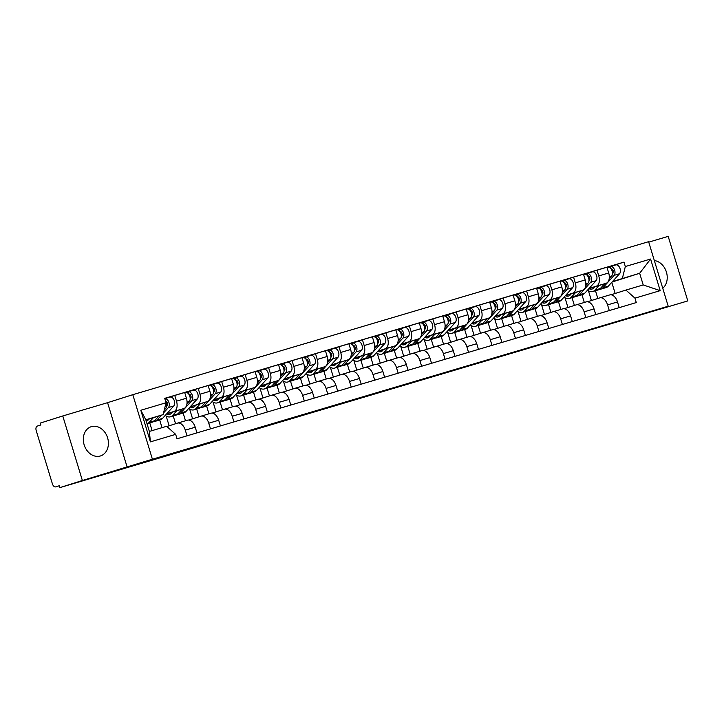 <?xml version="1.0" encoding="UTF-8"?>
<svg xmlns="http://www.w3.org/2000/svg" width="724" height="724" viewBox="0 0 724 724"><rect width="100%" height="100%" fill="white"/><g stroke="black" fill="none" stroke-linecap="round" stroke-linejoin="round"><path stroke-width="1.09" d="M372.706 394.146L333.827 406.101L372.706 394.146M91.414 426.644A15.34 12.236 72.4 0 0 91.242 426.689A15.34 12.236 72.4 0 0 84.174 444.907A15.34 12.236 72.4 0 0 100.337 455.993A15.34 12.236 72.4 0 0 100.5 455.939A15.34 12.236 72.4 0 0 107.568 437.73A15.34 12.236 72.4 0 0 91.414 426.644M432.852 376.444L400.327 386.372L432.816 376.299M127.18 467.206L107.577 402.671L62.762 415.965L82.373 480.501L152.402 459.224L668.207 306.225L642.984 314.207L687.8 300.913L59.866 487.623L59.287 485.741L55.757 486.863A3.937 2.371 -106.5 0 0 55.784 486.854M82.373 480.501L59.866 487.623M395.141 387.503L354.416 399.992L395.141 387.476M400.309 385.946L377.15 393.25L400.309 385.946M62.762 415.965L40.254 423.088L40.825 424.97L37.322 426.074A3.937 2.371 -106.5 0 0 36.2 430.554L52.381 483.804A3.937 2.371 -106.5 0 0 55.757 486.863M107.577 402.671L132.8 394.689L648.604 241.689L668.207 306.225M687.8 300.913L668.189 236.377L648.74 242.142M166.873 426.499L177.47 423.142A9.05 5.457 73.5 0 1 177.525 423.124A9.05 5.457 73.5 0 1 185.299 430.156L187.027 435.83M149.759 422.934L152.094 430.617M166.511 414.019L183.851 408.535A9.05 5.457 -106.5 0 0 186.421 398.236L176.502 401.177A9.05 5.457 73.5 0 1 173.923 411.476L166.764 413.748M176.502 401.177L174.756 395.44L164.8 398.589M196.955 432.889L195.227 427.214A9.05 5.457 -106.5 0 0 187.453 420.182A9.05 5.457 -106.5 0 0 187.398 420.201L177.588 423.115M186.421 398.236L184.683 392.498L174.756 395.44M162.022 427.676L159.687 419.992M188.702 420.056L200.928 416.191A9.05 5.457 73.5 0 1 200.982 416.173A9.05 5.457 73.5 0 1 208.765 423.196L210.485 428.87M173.217 415.974L175.579 423.748M184.756 392.743L198.213 388.48L199.96 394.218A9.05 5.457 73.5 0 1 197.39 404.517L190.222 406.788M169.126 425.784L166.167 416.029M220.413 425.929L218.684 420.255A9.05 5.457 -106.5 0 0 210.91 413.223A9.05 5.457 -106.5 0 0 210.856 413.241L201.046 416.155M189.969 407.06L207.308 401.576A9.05 5.457 -106.5 0 0 209.888 391.277L208.141 385.539L198.213 388.48M185.489 420.762L183.145 413.033M212.159 413.096L224.386 409.232A9.05 5.457 73.5 0 1 224.449 409.214A9.05 5.457 73.5 0 1 232.223 416.237L233.942 421.911M196.675 409.015L199.037 416.789M208.213 385.783L221.671 381.521L223.417 387.259A9.05 5.457 73.5 0 1 220.847 397.567L213.68 399.829M192.593 418.825L189.625 409.069M243.87 418.97L242.151 413.295A9.05 5.457 -106.5 0 0 234.368 406.264A9.05 5.457 -106.5 0 0 234.314 406.282L224.503 409.196M213.426 400.11L230.766 394.616A9.05 5.457 -106.5 0 0 233.345 384.317L231.599 378.58L221.671 381.521M208.955 413.811L206.602 406.074M235.617 406.137L247.852 402.273A9.05 5.457 73.5 0 1 247.907 402.254A9.05 5.457 73.5 0 1 255.681 409.277L257.409 414.952M220.132 402.064L222.494 409.829M233.843 390.073L236.232 387.44A4.914 2.968 -106.5 0 0 236.495 381.657A4.914 2.968 -106.5 0 0 232.54 378.598A4.914 2.968 -106.5 0 0 232.504 378.607L245.137 374.561L246.875 380.299A9.05 5.457 73.5 0 1 244.305 390.607L237.137 392.87M216.051 411.866L213.082 402.11M267.328 412.01L265.608 406.336A9.05 5.457 -106.5 0 0 257.834 399.304A9.05 5.457 -106.5 0 0 257.771 399.322L247.961 402.236M236.893 393.15L254.233 387.657A9.05 5.457 -106.5 0 0 256.803 377.358L255.056 371.62L245.137 374.561M232.413 406.852L230.06 399.114M259.074 399.177L271.31 395.313A9.05 5.457 73.5 0 1 271.364 395.295A9.05 5.457 73.5 0 1 279.138 402.318L280.867 407.992M243.599 395.105L245.952 402.87M255.129 371.864L268.595 367.602L270.333 373.34A9.05 5.457 73.5 0 1 267.762 383.648L260.595 385.91M239.508 404.906L236.54 395.15M290.786 405.051L289.066 399.377A9.05 5.457 -106.5 0 0 281.292 392.354A9.05 5.457 -106.5 0 0 281.229 392.363L271.419 395.277M260.35 386.191L277.69 380.697A9.05 5.457 -106.5 0 0 280.26 370.398L278.514 364.661L268.595 367.602M255.871 399.892L253.518 392.155M282.532 392.227L294.768 388.354A9.05 5.457 73.5 0 1 294.822 388.336A9.05 5.457 73.5 0 1 302.596 395.358L304.324 401.033M267.056 388.145L269.418 395.91M278.595 364.905L292.053 360.642L293.799 366.38A9.05 5.457 73.5 0 1 291.22 376.688L284.061 378.951M262.966 397.947L260.007 388.191M314.252 398.091L312.524 392.417A9.05 5.457 -106.5 0 0 304.75 385.394A9.05 5.457 -106.5 0 0 304.695 385.412L294.885 388.317M283.808 379.231L301.148 373.738A9.05 5.457 -106.5 0 0 303.718 363.439L301.98 357.701L292.053 360.642M279.328 392.933L276.984 385.195M305.999 385.268L318.225 381.394A9.05 5.457 73.5 0 1 318.279 381.376A9.05 5.457 73.5 0 1 326.062 388.399L327.782 394.073M290.514 381.186L292.876 388.951M302.053 357.946L315.51 353.683L317.257 359.43A9.05 5.457 73.5 0 1 314.678 369.729L307.519 371.991M286.423 390.987L283.464 381.231M337.71 391.132L335.981 385.458A9.05 5.457 -106.5 0 0 328.207 378.435A9.05 5.457 -106.5 0 0 328.153 378.453L318.343 381.358M307.266 372.272L324.605 366.787A9.05 5.457 -106.5 0 0 327.176 356.479L325.438 350.742L315.51 353.683M302.786 385.973L300.442 378.236M329.456 378.308L341.683 374.435A9.05 5.457 73.5 0 1 341.746 374.417A9.05 5.457 73.5 0 1 349.52 381.439L351.24 387.123M313.972 374.227L316.334 381.991M327.682 362.235L330.063 359.611A4.914 2.968 -106.5 0 0 330.325 353.819A4.914 2.968 -106.5 0 0 326.379 350.76A4.914 2.968 -106.5 0 0 326.343 350.769L338.968 346.724L340.714 352.47A9.05 5.457 73.5 0 1 338.144 362.769L330.977 365.032M309.89 384.037L306.922 374.272M361.167 384.173L359.439 378.498A9.05 5.457 -106.5 0 0 351.665 371.475A9.05 5.457 -106.5 0 0 351.611 371.493L341.8 374.399M330.723 365.312L348.063 359.828A9.05 5.457 -106.5 0 0 350.642 349.52L348.896 343.782L338.968 346.724M326.252 379.014L323.899 371.285M352.914 371.349L365.14 367.475A9.05 5.457 73.5 0 1 365.204 367.457A9.05 5.457 73.5 0 1 372.978 374.489L374.697 380.163M337.429 367.267L339.791 375.032M351.14 355.276L353.529 352.651A4.914 2.968 -106.5 0 0 353.792 346.859A4.914 2.968 -106.5 0 0 349.837 343.8A4.914 2.968 -106.5 0 0 349.801 343.81L362.425 339.773L364.172 345.511A9.05 5.457 73.5 0 1 361.602 355.81L354.434 358.081M333.348 377.077L330.379 367.312M384.625 377.213L382.906 371.539A9.05 5.457 -106.5 0 0 375.123 364.516A9.05 5.457 -106.5 0 0 375.068 364.534L365.258 367.439M354.19 358.353L371.53 352.869A9.05 5.457 -106.5 0 0 374.1 342.561L372.353 336.823L362.425 339.773M349.71 372.055L347.357 364.326M376.371 364.389L388.607 360.516A9.05 5.457 73.5 0 1 388.661 360.498A9.05 5.457 73.5 0 1 396.435 367.53L398.164 373.204M360.896 360.308L363.249 368.073M372.426 337.067L385.892 332.814L387.63 338.551A9.05 5.457 73.5 0 1 385.059 348.85L377.892 351.122M356.805 370.118L353.837 360.353M408.083 370.254L406.363 364.579A9.05 5.457 -106.5 0 0 398.589 357.556A9.05 5.457 -106.5 0 0 398.526 357.575L388.716 360.48M377.647 351.393L394.987 345.909A9.05 5.457 -106.5 0 0 397.557 335.601L395.811 329.863L385.892 332.814M373.168 365.095L370.815 357.366M399.829 357.43L412.065 353.556A9.05 5.457 73.5 0 1 412.119 353.538A9.05 5.457 73.5 0 1 419.893 360.57L421.621 366.244M384.353 353.348L386.716 361.113M395.892 330.108L409.35 325.854L411.096 331.592A9.05 5.457 73.5 0 1 408.517 341.891L401.358 344.162M380.263 363.158L377.304 353.393M431.549 363.294L429.821 357.62A9.05 5.457 -106.5 0 0 422.047 350.597A9.05 5.457 -106.5 0 0 421.992 350.615L412.173 353.529M401.105 344.434L418.445 338.95A9.05 5.457 -106.5 0 0 421.015 328.651L419.277 322.904L409.35 325.854M396.625 358.136L394.272 350.407M423.296 350.47L435.522 346.597A9.05 5.457 73.5 0 1 435.577 346.579A9.05 5.457 73.5 0 1 443.359 353.611L445.079 359.285M407.811 346.389L410.173 354.154M419.35 323.157L432.807 318.895L434.554 324.633A9.05 5.457 73.5 0 1 431.975 334.931L424.816 337.203M403.721 356.199L400.761 346.434M455.007 356.344L453.278 350.66A9.05 5.457 -106.5 0 0 445.504 343.638A9.05 5.457 -106.5 0 0 445.45 343.656L435.64 346.57M424.563 337.474L441.902 331.99A9.05 5.457 -106.5 0 0 444.473 321.691L442.735 315.954L432.807 318.895M420.083 351.176L417.739 343.447M446.753 343.511L458.98 339.637A9.05 5.457 73.5 0 1 459.043 339.619A9.05 5.457 73.5 0 1 466.817 346.651L468.537 352.326M431.269 339.429L433.631 347.203M444.979 327.447L447.36 324.814A4.914 2.968 -106.5 0 0 447.622 319.031A4.914 2.968 -106.5 0 0 443.676 315.972A4.914 2.968 -106.5 0 0 443.64 315.981L456.265 311.935L458.011 317.673A9.05 5.457 73.5 0 1 455.441 327.972L448.274 330.244M427.187 349.239L424.219 339.484M478.464 349.384L476.736 343.71A9.05 5.457 -106.5 0 0 468.962 336.678A9.05 5.457 -106.5 0 0 468.908 336.696L459.097 339.61M448.02 330.515L465.36 325.031A9.05 5.457 -106.5 0 0 467.939 314.732L466.193 308.994L456.265 311.935M443.541 344.217L441.197 336.488M470.211 336.551L482.437 332.687A9.05 5.457 73.5 0 1 482.501 332.669A9.05 5.457 73.5 0 1 490.275 339.692L491.994 345.366M454.726 332.47L457.088 340.244M466.265 309.238L479.722 304.976L481.469 310.714A9.05 5.457 73.5 0 1 478.899 321.013L471.731 323.284M450.645 342.28L447.676 332.524M501.922 342.425L500.203 336.751A9.05 5.457 -106.5 0 0 492.42 329.719A9.05 5.457 -106.5 0 0 492.365 329.737L482.555 332.651M471.487 323.556L488.818 318.071A9.05 5.457 -106.5 0 0 491.397 307.772L489.65 302.035L479.722 304.976M467.007 337.257L464.654 329.529M493.668 329.592L505.904 325.728A9.05 5.457 73.5 0 1 505.958 325.709A9.05 5.457 73.5 0 1 513.732 332.732L515.461 338.407M478.193 325.51L480.546 333.284M489.723 302.279L503.189 298.017L504.927 303.754A9.05 5.457 73.5 0 1 502.356 314.062L495.189 316.325M474.102 335.321L471.134 325.565M525.38 335.465L523.66 329.791A9.05 5.457 -106.5 0 0 515.886 322.759A9.05 5.457 -106.5 0 0 515.823 322.777L506.013 325.691M494.945 316.605L512.284 311.112A9.05 5.457 -106.5 0 0 514.855 300.813L513.108 295.075L503.189 298.017M490.465 330.307L488.112 322.569M517.126 322.632L529.362 318.768A9.05 5.457 73.5 0 1 529.416 318.75A9.05 5.457 73.5 0 1 537.19 325.773L538.918 331.447M501.651 318.56L504.004 326.325M513.189 295.32L526.647 291.057L528.384 296.795A9.05 5.457 73.5 0 1 525.814 307.103L518.656 309.365M497.56 328.361L494.592 318.605M548.837 328.506L547.118 322.832A9.05 5.457 -106.5 0 0 539.344 315.8A9.05 5.457 -106.5 0 0 539.28 315.818L529.47 318.732M518.402 309.646L535.742 304.152A9.05 5.457 -106.5 0 0 538.312 293.853L536.565 288.116L526.647 291.057M513.922 323.347L511.569 315.61M540.593 315.673L552.819 311.809A9.05 5.457 73.5 0 1 552.874 311.791A9.05 5.457 73.5 0 1 560.648 318.813L562.376 324.488M525.108 311.601L527.47 319.365M538.819 299.609L541.199 296.985A4.914 2.968 -106.5 0 0 541.462 291.193A4.914 2.968 -106.5 0 0 537.507 288.134A4.914 2.968 -106.5 0 0 537.48 288.143L550.104 284.098L551.851 289.835A9.05 5.457 73.5 0 1 549.272 300.143L542.113 302.406M521.018 321.402L518.058 311.646M572.304 321.547L570.575 315.872A9.05 5.457 -106.5 0 0 562.801 308.849A9.05 5.457 -106.5 0 0 562.747 308.858L552.937 311.773M541.86 302.686L559.199 297.193A9.05 5.457 -106.5 0 0 561.77 286.894L560.032 281.156L550.104 284.098M537.38 316.388L535.036 308.65M564.05 308.723L576.277 304.849A9.05 5.457 73.5 0 1 576.331 304.831A9.05 5.457 73.5 0 1 584.114 311.854L585.834 317.528M548.566 304.641L550.928 312.406M562.276 292.65L564.657 290.025A4.914 2.968 -106.5 0 0 564.919 284.233A4.914 2.968 -106.5 0 0 560.973 281.174A4.914 2.968 -106.5 0 0 560.937 281.183L573.562 277.138L575.309 282.876A9.05 5.457 73.5 0 1 572.738 293.184L565.571 295.446M544.475 314.442L541.516 304.686M595.761 314.587L594.033 308.913A9.05 5.457 -106.5 0 0 586.259 301.89A9.05 5.457 -106.5 0 0 586.205 301.908L576.394 304.813M565.317 295.727L582.657 290.233A9.05 5.457 -106.5 0 0 585.236 279.935L583.49 274.197L573.562 277.138M560.838 309.429L558.494 301.691M587.508 301.763L599.734 297.89A9.05 5.457 73.5 0 1 599.798 297.872A9.05 5.457 73.5 0 1 607.572 304.894L609.291 310.569M572.023 297.682L574.385 305.447M583.562 274.441L597.019 270.179L598.766 275.925A9.05 5.457 73.5 0 1 596.196 286.224L589.028 288.487M567.942 307.483L564.973 297.727M619.219 307.628L617.5 301.953A9.05 5.457 -106.5 0 0 609.717 294.93A9.05 5.457 -106.5 0 0 609.662 294.949L599.852 297.854M588.775 288.767L606.115 283.283A9.05 5.457 -106.5 0 0 608.694 272.975L606.947 267.237L597.019 270.179M584.304 302.469L581.951 294.731M145.904 420.074L163.108 414.635L145.814 419.766L149.361 431.432L166.647 426.3L175.679 434.373L177.018 438.798L636.278 302.569L634.939 298.143L625.907 290.071L643.202 284.939L639.663 273.274L612.486 281.527M175.679 434.373L150.411 441.866L140.809 410.264L166.067 402.761L163.108 414.635M622.369 278.405L625.328 266.532L623.988 262.115L164.728 398.345L166.067 402.761M625.328 266.532L650.595 259.038L660.197 290.65L634.939 298.143M152.402 459.224L132.8 394.689M662.759 288.279A15.34 12.236 72.4 0 0 666.415 272.079A15.34 12.236 72.4 0 0 654.333 260.559M612.052 282.016L639.663 273.274L650.595 259.038M615.174 293.473L611.78 282.315M610.966 294.804L625.907 290.071M595.481 290.722L597.843 298.487M607.02 267.482L623.988 262.115M591.399 300.532L588.431 290.767M150.411 441.866L149.361 431.432M140.809 410.264L145.814 419.766M643.202 284.939L660.197 290.65M377.43 392.761L357.819 398.951L377.421 392.734M404.218 384.878L391.313 388.806L404.218 384.878M166.71 405.965L167.217 405.413A2.362 1.421 -106.5 0 0 167.38 402.734A2.362 1.421 -106.5 0 0 165.579 401.132M153.66 421.558A11.801 7.113 -106.5 0 0 154.999 421.377A11.801 7.113 -106.5 0 0 157.144 419.992L161.552 415.123M154.999 421.377L160.411 419.775A11.801 7.113 -106.5 0 0 162.556 418.391L173.823 405.956A4.914 2.968 -106.5 0 0 174.086 400.164A4.914 2.968 -106.5 0 0 170.131 397.105A4.914 2.968 -106.5 0 0 170.104 397.114L170.131 397.105M163.524 412.952L168.411 407.558A4.914 2.968 -106.5 0 0 168.71 401.865A4.914 2.968 -106.5 0 0 164.828 398.68M148.981 419.106L147.986 420.21A9.24 5.575 73.5 0 1 146.302 421.296A9.24 5.575 73.5 0 1 146.275 421.305M153.379 417.712L149.171 422.354A11.801 7.113 -106.5 0 1 147.026 423.748L152.447 422.137A11.801 7.113 -106.5 0 0 154.592 420.753L158.936 415.956M164.239 410.101L165.85 408.318A4.914 2.968 -106.5 0 0 165.796 401.856M190.168 399.005L190.674 398.453A2.362 1.421 -106.5 0 0 190.801 395.675A2.362 1.421 -106.5 0 0 188.901 394.209A2.362 1.421 -106.5 0 0 188.892 394.209L188.15 391.765A4.914 2.968 -106.5 0 1 188.177 391.756L193.589 390.146A4.914 2.968 -106.5 0 0 193.561 390.155A4.914 2.968 -106.5 0 1 197.543 393.204A4.914 2.968 -106.5 0 1 197.281 398.996L186.014 411.431A11.801 7.113 -106.5 0 1 183.869 412.816L178.457 414.427A11.801 7.113 -106.5 0 0 180.602 413.033L191.869 400.607A4.914 2.968 -106.5 0 0 192.132 394.815A4.914 2.968 -106.5 0 0 188.177 391.756M177.118 414.599A11.801 7.113 -106.5 0 0 178.457 414.427M172.439 412.146L171.443 413.25A9.24 5.575 73.5 0 1 169.76 414.336A9.24 5.575 73.5 0 1 166.746 413.947M165.262 415.404A11.801 7.113 -106.5 0 0 170.493 416.789L175.905 415.178A11.801 7.113 -106.5 0 0 178.05 413.793L182.394 408.997M170.493 416.789A11.801 7.113 -106.5 0 0 172.629 415.395L176.837 410.752M186.928 403.992L189.308 401.358A4.914 2.968 -106.5 0 0 189.57 395.576A4.914 2.968 -106.5 0 0 185.625 392.517A4.914 2.968 -106.5 0 0 185.588 392.526L185.625 392.517M185.652 392.508L188.15 391.765M213.625 392.055L214.132 391.494A2.362 1.421 -106.5 0 0 214.259 388.716A2.362 1.421 -106.5 0 0 212.367 387.25A2.362 1.421 -106.5 0 0 212.349 387.25L211.607 384.806A4.914 2.968 -106.5 0 1 211.634 384.797L217.046 383.186A4.914 2.968 -106.5 0 0 217.019 383.195L211.67 384.788M200.584 407.639A11.801 7.113 -106.5 0 0 201.915 407.467A11.801 7.113 -106.5 0 0 204.059 406.074L215.327 393.648A4.914 2.968 -106.5 0 0 215.589 387.856A4.914 2.968 -106.5 0 0 211.634 384.797M201.915 407.467L207.335 405.856A11.801 7.113 -106.5 0 0 209.48 404.472L220.739 392.037A4.914 2.968 -106.5 0 0 221.001 386.245A4.914 2.968 -106.5 0 0 217.046 383.186M195.896 405.187L194.901 406.291A9.24 5.575 73.5 0 1 193.218 407.377A9.24 5.575 73.5 0 1 190.213 406.988M188.72 408.445A11.801 7.113 -106.5 0 0 193.951 409.829L199.362 408.218A11.801 7.113 -106.5 0 0 201.507 406.834L205.851 402.037M193.951 409.829A11.801 7.113 -106.5 0 0 196.095 408.436L200.304 403.793M210.385 397.033L212.766 394.399A4.914 2.968 -106.5 0 0 213.037 388.616A4.914 2.968 -106.5 0 0 209.082 385.557A4.914 2.968 -106.5 0 0 209.046 385.566L209.082 385.557M209.109 385.548L211.607 384.806M237.092 385.096L237.59 384.534A2.362 1.421 -106.5 0 0 237.716 381.756A2.362 1.421 -106.5 0 0 235.825 380.29A2.362 1.421 -106.5 0 0 235.807 380.29L235.065 377.847A4.914 2.968 -106.5 0 0 235.065 377.847L240.513 376.236A4.914 2.968 -106.5 0 0 240.477 376.245L235.128 377.828M224.042 400.689A11.801 7.113 -106.5 0 0 225.381 400.508A11.801 7.113 -106.5 0 0 227.526 399.114L238.784 386.688A4.914 2.968 -106.5 0 0 239.047 380.896A4.914 2.968 -106.5 0 0 235.092 377.838L232.567 378.589M225.381 400.508L230.793 398.897A11.801 7.113 -106.5 0 0 232.938 397.512L244.196 385.077A4.914 2.968 -106.5 0 0 244.459 379.295A4.914 2.968 -106.5 0 0 240.513 376.236M219.354 398.227L218.358 399.331A9.24 5.575 73.5 0 1 216.684 400.417A9.24 5.575 73.5 0 1 213.671 400.028M212.186 401.485A11.801 7.113 -106.5 0 0 217.408 402.87L222.82 401.268A11.801 7.113 -106.5 0 0 224.965 399.874L229.309 395.078M217.408 402.87A11.801 7.113 -106.5 0 0 219.553 401.485L223.761 396.833M260.549 378.136L261.056 377.575A2.362 1.421 -106.5 0 0 261.183 374.797A2.362 1.421 -106.5 0 0 259.283 373.331A2.362 1.421 -106.5 0 0 259.264 373.331L258.522 370.887A4.914 2.968 -106.5 0 1 258.558 370.878L263.97 369.276A4.914 2.968 -106.5 0 0 263.934 369.285L258.586 370.869M247.499 393.729A11.801 7.113 -106.5 0 0 248.839 393.548A11.801 7.113 -106.5 0 0 250.984 392.155L262.242 379.729A4.914 2.968 -106.5 0 0 262.504 373.937A4.914 2.968 -106.5 0 0 258.558 370.878M248.839 393.548L254.251 391.937A11.801 7.113 -106.5 0 0 256.396 390.553L267.654 378.118A4.914 2.968 -106.5 0 0 267.925 372.335A4.914 2.968 -106.5 0 0 263.97 369.276M242.821 391.268L241.816 392.372A9.24 5.575 73.5 0 1 240.142 393.458A9.24 5.575 73.5 0 1 237.128 393.069M235.644 394.526A11.801 7.113 -106.5 0 0 240.866 395.91L246.278 394.308A11.801 7.113 -106.5 0 0 248.423 392.915L252.767 388.118M240.866 395.91A11.801 7.113 -106.5 0 0 243.011 394.526L247.219 389.874M257.31 383.114L259.69 380.489A4.914 2.968 -106.5 0 0 259.952 374.697A4.914 2.968 -106.5 0 0 255.997 371.638A4.914 2.968 -106.5 0 0 255.97 371.647L255.997 371.638M256.034 371.629L258.522 370.887M284.007 371.177L284.514 370.616A2.362 1.421 -106.5 0 0 284.641 367.837A2.362 1.421 -106.5 0 0 282.74 366.371A2.362 1.421 -106.5 0 0 282.722 366.371L281.98 363.928A4.914 2.968 -106.5 0 1 282.016 363.919L287.428 362.317A4.914 2.968 -106.5 0 0 287.401 362.326L282.043 363.91M270.957 386.77A11.801 7.113 -106.5 0 0 272.296 386.589A11.801 7.113 -106.5 0 0 274.441 385.195L285.699 372.769A4.914 2.968 -106.5 0 0 285.971 366.978A4.914 2.968 -106.5 0 0 282.016 363.919M272.296 386.589L277.708 384.978A11.801 7.113 -106.5 0 0 279.853 383.593L291.12 371.159A4.914 2.968 -106.5 0 0 291.383 365.376A4.914 2.968 -106.5 0 0 287.428 362.317M266.278 384.308L265.283 385.412A9.24 5.575 73.5 0 1 263.599 386.498A9.24 5.575 73.5 0 1 260.586 386.109M259.102 387.566A11.801 7.113 -106.5 0 0 264.323 388.951L269.735 387.349A11.801 7.113 -106.5 0 0 271.88 385.955L276.224 381.159M264.323 388.951A11.801 7.113 -106.5 0 0 266.468 387.566L270.676 382.924M280.767 376.154L283.147 373.53A4.914 2.968 -106.5 0 0 283.41 367.738A4.914 2.968 -106.5 0 0 279.455 364.679A4.914 2.968 -106.5 0 0 279.428 364.688L279.455 364.679M279.491 364.67L281.98 363.928M307.465 364.217L307.971 363.656A2.362 1.421 -106.5 0 0 308.098 360.878A2.362 1.421 -106.5 0 0 306.198 359.412A2.362 1.421 -106.5 0 0 306.189 359.421L305.447 356.968A4.914 2.968 -106.5 0 1 305.474 356.959L310.886 355.357A4.914 2.968 -106.5 0 0 310.858 355.366A4.914 2.968 -106.5 0 1 314.84 358.416A4.914 2.968 -106.5 0 1 314.578 364.208L303.311 376.634A11.801 7.113 -106.5 0 1 301.166 378.028L295.754 379.629A11.801 7.113 -106.5 0 0 297.899 378.245L309.166 365.81A4.914 2.968 -106.5 0 0 309.429 360.018A4.914 2.968 -106.5 0 0 305.474 356.959M294.415 379.81A11.801 7.113 -106.5 0 0 295.754 379.629M289.736 377.358L288.74 378.453A9.24 5.575 73.5 0 1 287.057 379.539A9.24 5.575 73.5 0 1 284.043 379.159M282.559 380.607A11.801 7.113 -106.5 0 0 287.781 381.991L293.202 380.39A11.801 7.113 -106.5 0 0 295.347 378.996L299.691 374.208M287.781 381.991A11.801 7.113 -106.5 0 0 289.926 380.607L294.134 375.964M304.225 369.195L306.605 366.57A4.914 2.968 -106.5 0 0 306.867 360.778A4.914 2.968 -106.5 0 0 302.913 357.719A4.914 2.968 -106.5 0 0 302.885 357.728L302.913 357.719M302.949 357.71L305.447 356.968M330.922 357.258L331.429 356.697A2.362 1.421 -106.5 0 0 331.556 353.918A2.362 1.421 -106.5 0 0 329.655 352.452A2.362 1.421 -106.5 0 0 329.646 352.461L328.904 350.009A4.914 2.968 -106.5 0 0 328.904 350.009L334.343 348.398A4.914 2.968 -106.5 0 0 334.316 348.407L328.968 349.991M317.881 372.851A11.801 7.113 -106.5 0 0 319.212 372.67A11.801 7.113 -106.5 0 0 321.356 371.285L332.624 358.851A4.914 2.968 -106.5 0 0 332.886 353.059A4.914 2.968 -106.5 0 0 328.931 350L326.406 350.751M319.212 372.67L324.633 371.068A11.801 7.113 -106.5 0 0 326.768 369.674L338.036 357.249A4.914 2.968 -106.5 0 0 338.298 351.457A4.914 2.968 -106.5 0 0 334.343 348.398M313.193 370.398L312.198 371.493A9.24 5.575 73.5 0 1 310.515 372.579A9.24 5.575 73.5 0 1 307.501 372.199M306.017 373.647A11.801 7.113 -106.5 0 0 311.248 375.032L316.659 373.43A11.801 7.113 -106.5 0 0 318.804 372.036L323.148 367.249M311.248 375.032A11.801 7.113 -106.5 0 0 313.392 373.647L317.601 369.005M354.389 350.298L354.887 349.746A2.362 1.421 -106.5 0 0 355.013 346.959A2.362 1.421 -106.5 0 0 353.122 345.493A2.362 1.421 -106.5 0 0 353.104 345.502L352.362 343.049A4.914 2.968 -106.5 0 1 352.389 343.04L357.774 341.447A4.914 2.968 -106.5 0 0 357.774 341.447A4.914 2.968 -106.5 0 1 361.756 344.497A4.914 2.968 -106.5 0 1 361.493 350.289L350.235 362.715A11.801 7.113 -106.5 0 1 348.09 364.109L342.678 365.711A11.801 7.113 -106.5 0 0 344.814 364.326L356.081 351.891A4.914 2.968 -106.5 0 0 356.344 346.099A4.914 2.968 -106.5 0 0 352.389 343.04L357.81 341.438M341.339 365.892A11.801 7.113 -106.5 0 0 342.678 365.711M336.651 363.439L335.655 364.534A9.24 5.575 73.5 0 1 333.981 365.629A9.24 5.575 73.5 0 1 330.968 365.24M329.483 366.688A11.801 7.113 -106.5 0 0 334.705 368.073L340.117 366.471A11.801 7.113 -106.5 0 0 342.262 365.086L346.606 360.29M334.705 368.073A11.801 7.113 -106.5 0 0 336.85 366.688L341.058 362.045M349.864 343.791L352.362 343.049M377.847 343.339L378.353 342.787A2.362 1.421 -106.5 0 0 378.48 340.009A2.362 1.421 -106.5 0 0 376.58 338.533A2.362 1.421 -106.5 0 0 376.561 338.542L375.819 336.099A4.914 2.968 -106.5 0 1 375.856 336.081L381.267 334.479A4.914 2.968 -106.5 0 0 381.231 334.488L375.883 336.072M364.796 358.932A11.801 7.113 -106.5 0 0 366.136 358.751A11.801 7.113 -106.5 0 0 368.281 357.366L379.539 344.932A4.914 2.968 -106.5 0 0 379.801 339.14A4.914 2.968 -106.5 0 0 375.856 336.081M366.136 358.751L371.548 357.149A11.801 7.113 -106.5 0 0 373.693 355.756L384.951 343.33A4.914 2.968 -106.5 0 0 385.213 337.538A4.914 2.968 -106.5 0 0 381.267 334.479M360.118 356.479L359.113 357.575A9.24 5.575 73.5 0 1 357.439 358.67A9.24 5.575 73.5 0 1 354.425 358.28M352.941 359.728A11.801 7.113 -106.5 0 0 358.163 361.113L363.575 359.511A11.801 7.113 -106.5 0 0 365.72 358.127L370.064 353.33M358.163 361.113A11.801 7.113 -106.5 0 0 360.308 359.728L364.516 355.086M374.607 348.316L376.987 345.692A4.914 2.968 -106.5 0 0 377.249 339.9A4.914 2.968 -106.5 0 0 373.294 336.841A4.914 2.968 -106.5 0 0 373.267 336.85L375.819 336.099M401.304 336.379L401.811 335.827A2.362 1.421 -106.5 0 0 401.938 333.049A2.362 1.421 -106.5 0 0 400.037 331.574A2.362 1.421 -106.5 0 0 400.019 331.583L399.277 329.139A4.914 2.968 -106.5 0 1 399.313 329.13L404.725 327.519A4.914 2.968 -106.5 0 0 404.689 327.529L399.34 329.121M388.254 351.973A11.801 7.113 -106.5 0 0 389.593 351.792A11.801 7.113 -106.5 0 0 391.738 350.407L402.997 337.972A4.914 2.968 -106.5 0 0 403.259 332.189A4.914 2.968 -106.5 0 0 399.313 329.13M389.593 351.792L395.005 350.19A11.801 7.113 -106.5 0 0 397.15 348.796L408.417 336.37A4.914 2.968 -106.5 0 0 408.68 330.578A4.914 2.968 -106.5 0 0 404.725 327.519M383.575 349.52L382.571 350.624A9.24 5.575 73.5 0 1 380.896 351.71A9.24 5.575 73.5 0 1 377.883 351.321M376.399 352.769A11.801 7.113 -106.5 0 0 381.62 354.163L387.032 352.552A11.801 7.113 -106.5 0 0 389.177 351.167L393.521 346.371M381.62 354.163A11.801 7.113 -106.5 0 0 383.765 352.769L387.974 348.126M398.064 341.357L400.444 338.732A4.914 2.968 -106.5 0 0 400.707 332.94A4.914 2.968 -106.5 0 0 396.752 329.882A4.914 2.968 -106.5 0 0 396.725 329.891L396.752 329.882M396.788 329.873L399.277 329.139M424.762 329.42L425.269 328.868A2.362 1.421 -106.5 0 0 425.395 326.09A2.362 1.421 -106.5 0 0 423.495 324.614A2.362 1.421 -106.5 0 0 423.486 324.623L422.735 322.18A4.914 2.968 -106.5 0 1 422.771 322.171L428.183 320.56A4.914 2.968 -106.5 0 0 428.156 320.569L422.798 322.162M411.712 345.013A11.801 7.113 -106.5 0 0 413.051 344.832A11.801 7.113 -106.5 0 0 415.196 343.447L426.463 331.013A4.914 2.968 -106.5 0 0 426.726 325.23A4.914 2.968 -106.5 0 0 422.771 322.171M413.051 344.832L418.463 343.23A11.801 7.113 -106.5 0 0 420.608 341.846L431.875 329.411A4.914 2.968 -106.5 0 0 432.137 323.619A4.914 2.968 -106.5 0 0 428.183 320.56M407.033 342.561L406.037 343.665A9.24 5.575 73.5 0 1 404.354 344.751A9.24 5.575 73.5 0 1 401.34 344.362M399.856 345.81A11.801 7.113 -106.5 0 0 405.078 347.203L410.499 345.592A11.801 7.113 -106.5 0 0 412.644 344.208L416.988 339.411M405.078 347.203A11.801 7.113 -106.5 0 0 407.223 345.81L411.431 341.167M421.522 334.407L423.902 331.773A4.914 2.968 -106.5 0 0 424.164 325.981A4.914 2.968 -106.5 0 0 420.21 322.922A4.914 2.968 -106.5 0 0 420.182 322.931L420.21 322.922M420.246 322.913L422.735 322.18M448.219 322.461L448.726 321.909A2.362 1.421 -106.5 0 0 448.853 319.13A2.362 1.421 -106.5 0 0 446.952 317.664A2.362 1.421 -106.5 0 0 446.943 317.664L446.201 315.221A4.914 2.968 -106.5 0 0 446.201 315.221L451.64 313.601A4.914 2.968 -106.5 0 0 451.613 313.61L446.265 315.202M435.169 338.054A11.801 7.113 -106.5 0 0 436.509 337.873A11.801 7.113 -106.5 0 0 438.654 336.488L449.921 324.053A4.914 2.968 -106.5 0 0 450.183 318.27A4.914 2.968 -106.5 0 0 446.228 315.212L443.703 315.963M436.509 337.873L441.921 336.271A11.801 7.113 -106.5 0 0 444.065 334.886L455.333 322.452A4.914 2.968 -106.5 0 0 455.595 316.659A4.914 2.968 -106.5 0 0 451.64 313.601M430.49 335.601L429.495 336.705A9.24 5.575 73.5 0 1 427.812 337.791A9.24 5.575 73.5 0 1 424.798 337.402M423.314 338.85A11.801 7.113 -106.5 0 0 428.545 340.244L433.957 338.633A11.801 7.113 -106.5 0 0 436.101 337.248L440.445 332.452M428.545 340.244A11.801 7.113 -106.5 0 0 430.69 338.85L434.898 334.207M471.686 315.501L472.184 314.949A2.362 1.421 -106.5 0 0 472.31 312.171A2.362 1.421 -106.5 0 0 470.419 310.705A2.362 1.421 -106.5 0 0 470.401 310.705L469.659 308.261A4.914 2.968 -106.5 0 1 469.686 308.252L475.098 306.641A4.914 2.968 -106.5 0 0 475.071 306.65A4.914 2.968 -106.5 0 1 479.053 309.7A4.914 2.968 -106.5 0 1 478.79 315.492L467.532 327.927A11.801 7.113 -106.5 0 1 465.387 329.311L459.966 330.922A11.801 7.113 -106.5 0 0 462.111 329.529L473.378 317.103A4.914 2.968 -106.5 0 0 473.641 311.311A4.914 2.968 -106.5 0 0 469.686 308.252M458.636 331.094A11.801 7.113 -106.5 0 0 459.966 330.922M453.948 328.642L452.952 329.746A9.24 5.575 73.5 0 1 451.269 330.832A9.24 5.575 73.5 0 1 448.265 330.443M446.771 331.9A11.801 7.113 -106.5 0 0 452.002 333.284L457.414 331.673A11.801 7.113 -106.5 0 0 459.559 330.289L463.903 325.492M452.002 333.284A11.801 7.113 -106.5 0 0 454.147 331.891L458.355 327.248M468.437 320.488L470.817 317.854A4.914 2.968 -106.5 0 0 471.089 312.071A4.914 2.968 -106.5 0 0 467.134 309.012A4.914 2.968 -106.5 0 0 467.098 309.021L467.134 309.012M467.161 309.003L469.659 308.261M495.144 308.551L495.641 307.99A2.362 1.421 -106.5 0 0 495.768 305.211A2.362 1.421 -106.5 0 0 493.877 303.745A2.362 1.421 -106.5 0 0 493.859 303.745L493.116 301.302A4.914 2.968 -106.5 0 1 493.144 301.293L498.565 299.682A4.914 2.968 -106.5 0 0 498.528 299.691L493.18 301.284M482.094 324.135A11.801 7.113 -106.5 0 0 483.433 323.963A11.801 7.113 -106.5 0 0 485.578 322.569L496.836 310.144A4.914 2.968 -106.5 0 0 497.098 304.352A4.914 2.968 -106.5 0 0 493.144 301.293M483.433 323.963L488.845 322.352A11.801 7.113 -106.5 0 0 490.99 320.967L502.248 308.533A4.914 2.968 -106.5 0 0 502.51 302.741A4.914 2.968 -106.5 0 0 498.565 299.682M477.406 321.682L476.41 322.786A9.24 5.575 73.5 0 1 474.736 323.872A9.24 5.575 73.5 0 1 471.722 323.483M470.238 324.94A11.801 7.113 -106.5 0 0 475.46 326.325L480.872 324.714A11.801 7.113 -106.5 0 0 483.017 323.329L487.361 318.533M475.46 326.325A11.801 7.113 -106.5 0 0 477.605 324.931L481.813 320.289M491.904 313.528L494.284 310.895A4.914 2.968 -106.5 0 0 494.546 305.112A4.914 2.968 -106.5 0 0 490.591 302.053A4.914 2.968 -106.5 0 0 490.564 302.062L493.116 301.302M518.601 301.591L519.108 301.03A2.362 1.421 -106.5 0 0 519.235 298.252A2.362 1.421 -106.5 0 0 517.334 296.786A2.362 1.421 -106.5 0 0 517.316 296.786L516.574 294.342A4.914 2.968 -106.5 0 1 516.61 294.333L522.022 292.731A4.914 2.968 -106.5 0 0 521.986 292.74A4.914 2.968 -106.5 0 1 525.977 295.79A4.914 2.968 -106.5 0 1 525.715 301.573L514.447 314.008A11.801 7.113 -106.5 0 1 512.302 315.392L506.891 317.003A11.801 7.113 -106.5 0 0 509.035 315.61L520.294 303.184A4.914 2.968 -106.5 0 0 520.556 297.392A4.914 2.968 -106.5 0 0 516.61 294.333M505.551 317.184A11.801 7.113 -106.5 0 0 506.891 317.003M500.872 314.723L499.868 315.827A9.24 5.575 73.5 0 1 498.193 316.913A9.24 5.575 73.5 0 1 495.18 316.524M493.696 317.981A11.801 7.113 -106.5 0 0 498.917 319.365L504.329 317.764A11.801 7.113 -106.5 0 0 506.474 316.37L510.818 311.573M498.917 319.365A11.801 7.113 -106.5 0 0 501.062 317.981L505.271 313.329M515.361 306.569L517.741 303.935A4.914 2.968 -106.5 0 0 518.004 298.152A4.914 2.968 -106.5 0 0 514.049 295.093A4.914 2.968 -106.5 0 0 514.022 295.102L514.049 295.093M514.085 295.084L516.574 294.342M542.059 294.632L542.566 294.071A2.362 1.421 -106.5 0 0 542.692 291.292A2.362 1.421 -106.5 0 0 540.792 289.826A2.362 1.421 -106.5 0 0 540.774 289.826L540.032 287.383A4.914 2.968 -106.5 0 1 540.068 287.374L545.48 285.772A4.914 2.968 -106.5 0 0 545.453 285.781L540.095 287.365M529.009 310.225A11.801 7.113 -106.5 0 0 530.348 310.044A11.801 7.113 -106.5 0 0 532.493 308.65L543.76 296.225A4.914 2.968 -106.5 0 0 544.023 290.433A4.914 2.968 -106.5 0 0 540.068 287.374M530.348 310.044L535.76 308.433A11.801 7.113 -106.5 0 0 537.905 307.048L549.172 294.614A4.914 2.968 -106.5 0 0 549.435 288.831A4.914 2.968 -106.5 0 0 545.48 285.772M524.33 307.763L523.334 308.867A9.24 5.575 73.5 0 1 521.651 309.953A9.24 5.575 73.5 0 1 518.637 309.564M517.153 311.021A11.801 7.113 -106.5 0 0 522.375 312.406L527.796 310.804A11.801 7.113 -106.5 0 0 529.932 309.41L534.285 304.614M522.375 312.406A11.801 7.113 -106.5 0 0 524.52 311.021L528.728 306.37M537.543 288.125L540.032 287.383M565.516 287.672L566.023 287.111A2.362 1.421 -106.5 0 0 566.15 284.333A2.362 1.421 -106.5 0 0 564.249 282.867A2.362 1.421 -106.5 0 0 564.24 282.867L563.498 280.423A4.914 2.968 -106.5 0 1 563.525 280.414L568.91 278.821A4.914 2.968 -106.5 0 0 568.91 278.821A4.914 2.968 -106.5 0 1 572.892 281.871A4.914 2.968 -106.5 0 1 572.63 287.654L561.362 300.089A11.801 7.113 -106.5 0 1 559.218 301.474L553.806 303.084A11.801 7.113 -106.5 0 0 555.951 301.691L567.218 289.265A4.914 2.968 -106.5 0 0 567.48 283.473A4.914 2.968 -106.5 0 0 563.525 280.414L568.937 278.812M552.466 303.266A11.801 7.113 -106.5 0 0 553.806 303.084M547.787 300.804L546.792 301.908A9.24 5.575 73.5 0 1 545.109 302.994A9.24 5.575 73.5 0 1 542.095 302.605M540.611 304.062A11.801 7.113 -106.5 0 0 545.842 305.447L551.254 303.845A11.801 7.113 -106.5 0 0 553.398 302.451L557.742 297.654M545.842 305.447A11.801 7.113 -106.5 0 0 547.977 304.062L552.186 299.419M561 281.165L563.498 280.423M588.974 280.713L589.481 280.152A2.362 1.421 -106.5 0 0 589.608 277.373A2.362 1.421 -106.5 0 0 587.716 275.907A2.362 1.421 -106.5 0 0 587.698 275.916L586.956 273.464A4.914 2.968 -106.5 0 1 586.983 273.455L592.395 271.853A4.914 2.968 -106.5 0 0 592.368 271.862L587.019 273.446M575.933 296.306A11.801 7.113 -106.5 0 0 577.263 296.125A11.801 7.113 -106.5 0 0 579.408 294.74L590.675 282.306A4.914 2.968 -106.5 0 0 590.938 276.514A4.914 2.968 -106.5 0 0 586.983 273.455M577.263 296.125L582.684 294.523A11.801 7.113 -106.5 0 0 584.829 293.13L596.087 280.704A4.914 2.968 -106.5 0 0 596.35 274.912A4.914 2.968 -106.5 0 0 592.395 271.853M571.245 293.853L570.25 294.949A9.24 5.575 73.5 0 1 568.566 296.035A9.24 5.575 73.5 0 1 565.562 295.654M564.068 297.102A11.801 7.113 -106.5 0 0 569.299 298.487L574.711 296.885A11.801 7.113 -106.5 0 0 576.856 295.492L581.2 290.704M569.299 298.487A11.801 7.113 -106.5 0 0 571.444 297.102L575.652 292.46M585.734 285.69L588.114 283.066A4.914 2.968 -106.5 0 0 588.377 277.274A4.914 2.968 -106.5 0 0 584.431 274.215A4.914 2.968 -106.5 0 0 584.395 274.224L586.956 273.464M612.441 273.753L612.938 273.192A2.362 1.421 -106.5 0 0 613.065 270.414A2.362 1.421 -106.5 0 0 611.174 268.948A2.362 1.421 -106.5 0 0 611.156 268.957L610.413 266.504A4.914 2.968 -106.5 0 1 610.441 266.495L615.862 264.894A4.914 2.968 -106.5 0 0 615.825 264.903L610.477 266.486M599.391 289.347A11.801 7.113 -106.5 0 0 600.73 289.166A11.801 7.113 -106.5 0 0 602.875 287.781L614.133 275.346A4.914 2.968 -106.5 0 0 614.395 269.554A4.914 2.968 -106.5 0 0 610.441 266.495M600.73 289.166L606.142 287.564A11.801 7.113 -106.5 0 0 608.287 286.17L619.545 273.744A4.914 2.968 -106.5 0 0 619.807 267.952A4.914 2.968 -106.5 0 0 615.862 264.894M594.703 286.894L593.707 287.989A9.24 5.575 73.5 0 1 592.033 289.075A9.24 5.575 73.5 0 1 589.019 288.695M587.535 290.143A11.801 7.113 -106.5 0 0 592.757 291.528L598.169 289.926A11.801 7.113 -106.5 0 0 600.314 288.532L604.658 283.745M592.757 291.528A11.801 7.113 -106.5 0 0 594.902 290.143L599.11 285.5M609.192 278.731L611.581 276.106A4.914 2.968 -106.5 0 0 611.843 270.314A4.914 2.968 -106.5 0 0 607.889 267.256A4.914 2.968 -106.5 0 0 607.852 267.265L607.889 267.256M607.916 267.247L610.413 266.504M585.236 279.935L575.309 282.876M561.77 286.894L551.851 289.835M538.312 293.853L528.384 296.795M514.855 300.813L504.927 303.754M491.397 307.772L481.469 310.714M467.939 314.732L458.011 317.673M444.473 321.691L434.554 324.633M421.015 328.651L411.096 331.592M397.557 335.601L387.63 338.551M374.1 342.561L364.172 345.511M350.642 349.52L340.714 352.47M327.176 356.479L317.257 359.43M303.718 363.439L293.799 366.38M280.26 370.398L270.333 373.34M256.803 377.358L246.875 380.299M233.345 384.317L223.417 387.259M209.888 391.277L199.96 394.218M608.694 272.975L598.766 275.925M606.115 283.283L596.196 286.224M582.657 290.233L572.738 293.184M594.033 308.913L584.114 311.854M559.199 297.193L549.272 300.143M570.575 315.872L560.648 318.813M535.742 304.152L525.814 307.103M547.118 322.832L537.19 325.773M512.284 311.112L502.356 314.062M523.66 329.791L513.732 332.732M488.818 318.071L478.899 321.013M500.203 336.751L490.275 339.692M465.36 325.031L455.441 327.972M476.736 343.71L466.817 346.651M441.902 331.99L431.975 334.931M453.278 350.66L443.359 353.611M418.445 338.95L408.517 341.891M429.821 357.62L419.893 360.57M394.987 345.909L385.059 348.85M406.363 364.579L396.435 367.53M371.53 352.869L361.602 355.81M382.906 371.539L372.978 374.489M348.063 359.828L338.144 362.769M359.439 378.498L349.52 381.439M324.605 366.787L314.678 369.729M335.981 385.458L326.062 388.399M301.148 373.738L291.22 376.688M312.524 392.417L302.596 395.358M277.69 380.697L267.762 383.648M289.066 399.377L279.138 402.318M254.233 387.657L244.305 390.607M265.608 406.336L255.681 409.277M230.766 394.616L220.847 397.567M242.151 413.295L232.223 416.237M207.308 401.576L197.39 404.517M218.684 420.255L208.765 423.196M183.851 408.535L173.923 411.476M195.227 427.214L185.299 430.156M617.5 301.953L607.572 304.894M157.144 419.992L162.556 418.391M168.411 407.558L173.823 405.956M149.171 422.354L154.592 420.753M164.592 408.698L165.85 408.318M180.602 413.033L186.014 411.431M191.869 400.607L197.281 398.996M188.204 391.747L193.561 390.155M172.629 415.395L178.05 413.793M187.045 402.028L189.308 401.358M204.059 406.074L209.48 404.472M215.327 393.648L220.739 392.037M196.095 408.436L201.507 406.834M210.503 395.078L212.766 394.399M227.526 399.114L232.938 397.512M238.784 386.688L244.196 385.077M219.553 401.485L224.965 399.874M233.97 388.118L236.232 387.44M250.984 392.155L256.396 390.553M262.242 379.729L267.654 378.118M243.011 394.526L248.423 392.915M257.427 381.159L259.69 380.489M274.441 385.195L279.853 383.593M285.699 372.769L291.12 371.159M266.468 387.566L271.88 385.955M280.885 374.199L283.147 373.53M297.899 378.245L303.311 376.634M309.166 365.81L314.578 364.208M305.501 356.95L310.858 355.366M289.926 380.607L295.347 378.996M304.342 367.24L306.605 366.57M321.356 371.285L326.768 369.674M332.624 358.851L338.036 357.249M313.392 373.647L318.804 372.036M327.8 360.281L330.063 359.611M344.814 364.326L350.235 362.715M356.081 351.891L361.493 350.289M336.85 366.688L342.262 365.086M351.267 353.321L353.529 352.651M368.281 357.366L373.693 355.756M379.539 344.932L384.951 343.33M360.308 359.728L365.72 358.127M374.724 346.362L376.987 345.692M391.738 350.407L397.15 348.796M402.997 337.972L408.417 336.37M383.765 352.769L389.177 351.167M398.182 339.402L400.444 338.732M415.196 343.447L420.608 341.846M426.463 331.013L431.875 329.411M407.223 345.81L412.644 344.208M421.639 332.443L423.902 331.773M438.654 336.488L444.065 334.886M449.921 324.053L455.333 322.452M430.69 338.85L436.101 337.248M445.097 325.483L447.36 324.814M462.111 329.529L467.532 327.927M473.378 317.103L478.79 315.492M469.722 308.243L475.071 306.65M454.147 331.891L459.559 330.289M468.555 318.524L470.817 317.854M485.578 322.569L490.99 320.967M496.836 310.144L502.248 308.533M477.605 324.931L483.017 323.329M492.021 311.573L494.284 310.895M509.035 315.61L514.447 314.008M520.294 303.184L525.715 301.573M516.637 294.324L521.986 292.74M501.062 317.981L506.474 316.37M515.479 304.614L517.741 303.935M532.493 308.65L537.905 307.048M543.76 296.225L549.172 294.614M524.52 311.021L529.932 309.41M538.937 297.654L541.199 296.985M555.951 301.691L561.362 300.089M567.218 289.265L572.63 287.654M547.977 304.062L553.398 302.451M562.394 290.695L564.657 290.025M579.408 294.74L584.829 293.13M590.675 282.306L596.087 280.704M571.444 297.102L576.856 295.492M585.852 283.736L588.114 283.066M602.875 287.781L608.287 286.17M614.133 275.346L619.545 273.744M594.902 290.143L600.314 288.532M609.318 276.776L611.581 276.106M609.717 294.93L599.798 297.872M187.453 420.182L177.525 423.124M210.91 413.223L200.982 416.173M234.368 406.264L224.449 409.214M257.834 399.304L247.907 402.254M281.292 392.354L271.364 395.295M304.75 385.394L294.822 388.336M328.207 378.435L318.279 381.376M351.665 371.475L341.746 374.417M375.123 364.516L365.204 367.457M398.589 357.556L388.661 360.498M422.047 350.597L412.119 353.538M445.504 343.638L435.577 346.579M468.962 336.678L459.043 339.619M492.42 329.719L482.501 332.669M515.886 322.759L505.958 325.709M539.344 315.8L529.416 318.75M562.801 308.849L552.874 311.791M586.259 301.89L576.331 304.831M231.68 378.851L232.54 378.598M325.519 351.013L326.379 350.76M348.977 344.054L349.837 343.8M442.817 316.225L443.676 315.972M536.656 288.387L537.507 288.134M560.114 281.428L560.973 281.174"/></g></svg>
